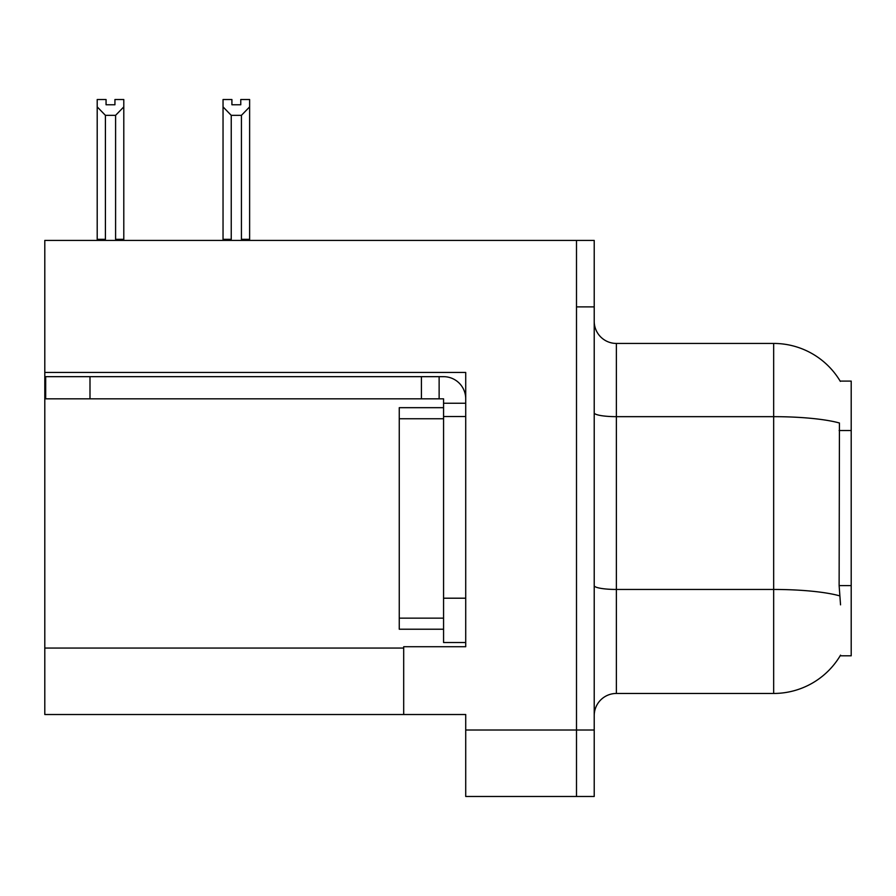 <?xml version="1.0" encoding="UTF-8"?>
<svg xmlns="http://www.w3.org/2000/svg" width="896" height="896" viewBox="0 0 896 896"><rect width="100%" height="100%" fill="white"/><g stroke="black" fill="none" stroke-linecap="round" stroke-linejoin="round"><path stroke-width="1.34" d="M44.8 372.456L465.718 372.456L465.718 598.203L443.565 598.203L443.565 642.51L465.718 642.51L465.718 598.203L465.718 646.722L403.693 646.722L403.693 714.515L44.8 714.515L44.8 240.419L576.498 240.419L576.498 796.477L465.718 796.477L465.718 730.016L576.498 730.016L576.498 796.477L594.216 796.477L594.216 730.016L576.498 730.016L576.498 306.88L594.216 306.88L594.216 730.016M403.693 714.515L465.718 714.515L465.718 730.016M840.157 381.091L851.2 381.091L851.2 655.805L840.157 655.805L840.549 655.144A77.538 77.538 0 0 1 773.662 693.459A77.538 77.538 0 0 0 840.157 655.805M594.216 715.624A22.154 22.154 0 0 1 616.37 693.459L773.662 693.459L773.662 343.437L616.37 343.437A22.154 22.154 0 0 1 594.216 321.283A22.154 22.154 0 0 0 616.37 343.437L616.37 693.459M840.325 381.371A77.538 77.538 0 0 0 773.662 343.437A77.538 77.538 0 0 1 840.325 381.371M840.549 604.845L839.126 585.603L839.44 423.002A77.538 13.462 180 0 0 773.662 416.662L616.37 416.662A22.154 3.842 0 0 1 594.216 412.81M576.498 240.419L594.216 240.419L594.216 306.88M242.514 240.419L241.427 239.31L241.427 115.338L231.246 115.338L223.037 106.893L223.037 99.523L231.907 99.523L231.907 104.776L240.766 104.776L231.907 104.776M240.766 104.776L240.766 99.523L249.626 99.523L249.626 106.893L241.427 115.338M241.427 239.31L249.626 239.31L249.626 240.419L249.626 106.893M231.246 115.338L231.246 239.31L230.149 240.419M223.037 106.893L223.037 240.419L223.037 106.893L223.037 239.31L231.246 239.31M114.934 104.776L106.064 104.776L114.934 104.776L114.934 99.523L123.794 99.523L123.794 106.893L115.595 115.338L105.414 115.338L105.414 239.31L97.205 239.31L97.205 240.419M105.414 115.338L97.205 106.893L97.205 99.523L106.064 99.523L106.064 104.776M105.414 239.31L104.317 240.419M97.205 106.893L97.205 239.31M123.794 106.893L123.794 239.31L115.595 239.31L115.595 115.338M116.682 240.419L115.595 239.31M123.794 239.31L123.794 240.419M89.992 398.821L89.992 376.667L45.685 376.667L45.685 398.821L443.565 398.821L443.565 403.245L465.718 403.245M89.992 376.667L443.565 376.667A22.154 22.154 0 0 1 465.718 398.832M443.565 642.51L465.718 642.51M439.13 398.821L439.13 376.667M465.718 416.539L443.565 416.539L443.565 403.245M443.565 598.203L443.565 407.68L399.258 407.68L399.258 418.757L443.565 418.757M421.411 398.821L421.411 376.667M443.565 629.216L399.258 629.216L399.258 418.757M44.8 648.054L403.693 648.054M851.2 430.528L839.126 430.528M851.2 585.603L839.126 585.603M839.686 595.862A77.538 13.462 180 0 0 773.662 589.456L616.37 589.456A22.154 3.842 -0 0 1 594.216 585.614M399.258 618.139L443.565 618.139"/></g></svg>
